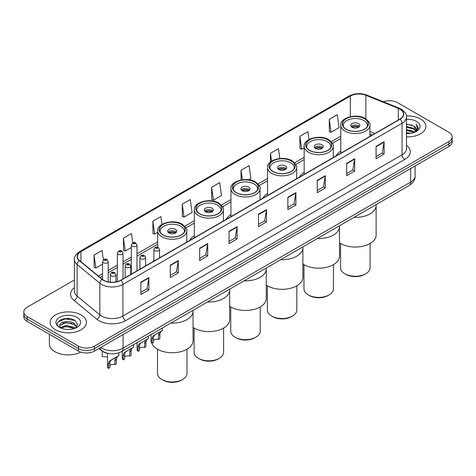<?xml version="1.0" encoding="UTF-8"?>
<svg xmlns="http://www.w3.org/2000/svg" width="476" height="476" viewBox="0 0 476 476"><rect width="100%" height="100%" fill="white"/><g stroke="black" fill="none" stroke-linecap="round" stroke-linejoin="round"><path stroke-width="0.71" d="M153.885 260.199A20.034 11.567 0 0 0 153.004 261.61M194.315 235.733A20.034 11.567 0 0 0 189.621 240.469M230.931 214.593A20.034 11.567 0 0 0 226.237 219.329M267.548 193.452A20.034 11.567 0 0 0 262.853 198.189M304.164 172.312A20.034 11.567 0 0 0 299.469 177.048M340.78 151.172A20.034 11.567 0 0 0 336.086 155.908M372.196 135.065L369.888 134.131M107.171 353.216A11.341 6.545 180 0 1 101.763 350.818L98.943 348.497M69.793 318.628A15.119 8.729 0 0 0 60.946 319.682M74.381 279.965L27.12 307.252A11.341 6.545 0 0 0 23.8 311.881L23.8 316.82A11.341 6.545 0 0 0 27.12 321.449L78.439 351.08A11.341 6.545 0 0 0 94.474 351.08L448.88 146.465A11.341 6.545 0 0 0 452.2 141.836L452.2 139.367A11.341 6.545 0 0 1 448.88 143.996A11.341 6.545 0 0 0 452.2 139.367L452.2 136.898A11.341 6.545 0 0 0 448.88 132.268L397.561 102.643A11.341 6.545 0 0 0 383.364 101.781M23.8 311.881A11.341 6.545 0 0 0 27.12 316.51L78.439 346.141A11.341 6.545 0 0 0 94.474 346.141L94.474 348.61L448.88 143.996L94.474 348.61A11.341 6.545 0 0 1 78.439 348.61A11.341 6.545 0 0 0 94.474 348.61L94.474 351.08M27.12 316.51L27.12 318.979L78.439 348.61L27.12 318.979A11.341 6.545 0 0 1 23.8 314.35A11.341 6.545 0 0 0 27.12 318.979L27.12 321.449M420.546 119A18.142 10.472 0 0 0 406.397 115.96A18.142 10.472 0 0 1 420.546 119A18.142 10.472 0 0 1 425.859 126.402A18.142 10.472 0 0 0 420.546 119M81.11 314.969A18.142 10.472 0 0 0 61.339 312.702A18.142 10.472 0 0 0 50.141 322.377A18.142 10.472 0 0 0 55.454 329.785A18.142 10.472 0 0 0 75.226 332.052A18.142 10.472 0 0 0 86.424 322.377A18.142 10.472 0 0 0 81.11 314.969A18.142 10.472 0 0 0 61.339 312.702A18.142 10.472 0 0 0 50.141 322.377A18.142 10.472 0 0 0 55.454 329.785A18.142 10.472 0 0 0 75.226 332.052A18.142 10.472 0 0 0 86.424 322.377A18.142 10.472 0 0 0 81.11 314.969M399.911 109.182A12.096 6.985 180 0 1 403.458 114.121A12.096 6.985 180 0 1 399.911 119.059L120.773 280.221A12.096 6.985 180 0 1 102.31 279.287L79.593 260.556A12.096 6.985 180 0 1 77.409 256.546A12.096 6.985 180 0 1 80.95 251.614L350.36 96.069A12.096 6.985 180 0 1 365.854 95.283L398.299 108.403A12.096 6.985 180 0 1 399.911 109.182M400.126 109.058A12.4 7.158 0 0 0 398.471 108.26L366.026 95.141A12.4 7.158 0 0 0 350.152 95.944L80.736 251.489A12.4 7.158 0 0 0 79.349 260.652L102.066 279.388A12.4 7.158 0 0 0 120.987 280.34L400.126 119.184A12.4 7.158 0 0 0 400.126 109.058M140.872 282.161L140.872 294.507L148.893 289.878L148.893 277.532L140.872 282.161M140.872 292.318L147.048 288.753L148.857 277.942A3.023 1.743 -120 0 0 148.893 277.532M146.995 288.783L148.893 289.878M170.271 265.191L170.271 277.532L178.292 272.903L178.292 260.562L170.271 265.191M170.271 275.342L176.447 271.778L178.256 260.973A3.023 1.743 -120 0 0 178.292 260.562M176.394 271.808L178.292 272.903M199.67 248.216L199.67 260.562L207.691 255.933L207.691 243.587L199.67 248.216M199.67 258.373L205.846 254.803L207.661 243.998A3.023 1.743 -120 0 0 207.691 243.587M205.793 254.838L207.691 255.933M229.075 231.241L229.075 243.587L237.09 238.958L237.09 226.612L229.075 231.241M229.075 241.397L235.251 237.833L237.06 227.022A3.023 1.743 -120 0 0 237.09 226.612M235.192 237.863L237.09 238.958M376.076 146.37L376.076 158.716L384.09 154.087L384.09 141.741L376.076 146.37M376.076 156.527L382.252 152.963L384.061 142.151A3.023 1.743 -120 0 0 384.09 141.741M382.192 152.992L384.09 154.087M346.671 163.345L346.671 175.692L354.691 171.062L354.691 158.716L346.671 163.345M346.671 173.502L352.847 169.938L354.662 159.127A3.023 1.743 -120 0 0 354.691 158.716M352.793 169.968L354.691 171.062M317.272 180.321L317.272 192.667L325.292 188.038L325.292 175.692L317.272 180.321M317.272 190.477L323.448 186.907L325.257 176.102A3.023 1.743 -120 0 0 325.292 175.692M323.394 186.943L325.292 188.038M287.873 197.296L287.873 209.636L295.894 205.007L295.894 192.667L287.873 197.296M287.873 207.447L294.049 203.883L295.858 193.077A3.023 1.743 -120 0 0 295.894 192.667M293.995 203.912L295.894 205.007M258.474 214.265L258.474 226.612L266.489 221.983L266.489 209.636L258.474 214.265M258.474 224.422L264.65 220.858L266.459 210.047A3.023 1.743 -120 0 0 266.489 209.636M264.596 220.888L266.489 221.983M406.48 136.856A18.142 10.472 0 0 0 425.859 126.402A18.142 10.472 0 0 1 406.48 136.856M94.474 346.141L448.88 141.527A11.341 6.545 0 0 0 452.2 136.898M161.971 224.422L160.864 216.55L152.85 221.179L152.975 233.448M132.774 242.855L131.465 233.526L123.445 238.155L123.576 250.424M103.375 259.86L102.066 250.501L94.046 255.13L94.177 267.399M248.722 179.773L250.876 178.53L249.067 165.63L241.046 170.259L241.046 179.97M279.846 158.514L278.466 148.655L270.445 153.284L270.445 161.971M308.972 139.545L307.865 131.679L299.844 136.309L299.975 148.583M329.249 119.339L331.058 132.233L339.073 127.604L337.264 114.71L329.249 119.339L329.374 131.608M182.249 204.204L184.057 217.104L192.078 212.475L190.263 199.575L182.249 204.204L182.373 216.479M211.647 187.235L213.456 200.134L221.477 195.505L219.662 182.605L211.647 187.235L211.778 199.504M213.456 200.134L211.647 199.456M241.046 170.259L242.379 179.75M270.445 153.284L271.552 161.168M299.844 136.309L301.659 149.208L304.164 147.762M301.659 149.208L299.844 148.536M331.058 132.233L329.249 131.56M184.057 217.104L182.249 216.431M152.85 221.179L154.658 234.079L157.699 232.324M154.658 234.079L152.85 233.401M123.445 238.155L125.259 251.054L131.305 247.562M125.259 251.054L123.445 250.376M94.046 255.13L95.854 268.03L102.542 264.168M95.854 268.03L94.046 267.351M406.48 132.637L411.062 133.25M406.48 133.405L408.587 133.5M406.48 129.549L413.763 131.406L414.804 132.227M406.48 130.323L414.174 132.465M406.48 126.461L413.763 128.318L415.97 130.775M406.48 127.235L413.763 129.091L415.768 131.144M414.852 132.209A8.544 4.933 0 0 0 416.262 129.49A8.544 4.933 0 0 0 413.763 126.003L416.256 129.674M406.48 133.482A12.322 7.116 0 0 0 416.435 131.435A12.322 7.116 0 0 0 416.435 121.374A12.322 7.116 0 0 0 406.48 119.327M413.763 126.003L406.48 124.111M415.685 131.834L418.225 128.585L418.309 127.818L416.191 124.153L417.428 128.258L414.989 132.149M416.191 124.153L418.303 127.967M406.48 124.319L411.942 125.051M406.48 127.407L411.686 128.062M406.48 130.495L411.686 131.15M353.983 217.389A20.789 12.001 0 0 0 376.123 205.412A20.789 12.001 180 0 1 370.03 213.897A20.789 12.001 180 0 1 353.983 217.389M364.42 118.691A12.852 7.42 0 0 0 350.413 117.078A12.852 7.42 0 0 0 342.482 123.933A12.852 7.42 0 0 0 346.248 129.18A12.852 7.42 0 0 0 360.249 130.793A12.852 7.42 0 0 0 368.186 123.933A12.852 7.42 0 0 0 364.42 118.691M343.44 126.741A12.096 6.985 180 0 1 343.238 125.48A12.096 6.985 180 0 1 350.705 119.024A12.096 6.985 180 0 1 363.884 120.541A12.096 6.985 180 0 1 367.43 125.48A12.096 6.985 180 0 1 367.228 126.741M358.541 123.629A4.534 2.618 0 0 0 353.597 123.058A4.534 2.618 0 0 0 350.8 125.48A4.534 2.618 0 0 0 352.127 127.33A4.534 2.618 0 0 0 357.071 127.895A4.534 2.618 0 0 0 359.868 125.48A4.534 2.618 0 0 0 358.541 123.629M359.463 126.556A4.534 2.618 0 0 0 358.541 125.789A4.534 2.618 0 0 0 351.199 126.556M351.669 127.021A6.045 3.493 180 0 1 358.731 126.913L358.731 127.211M352.163 127.354A5.29 3.052 180 0 1 358.184 127.223L358.731 126.913M358.095 127.556L358.184 127.223M339.507 242.82A20.789 12.001 -0 0 0 370.03 243.528A20.789 12.001 -0 0 0 376.123 235.037L376.123 204.609M340.59 243.504L340.59 267.756A14.744 8.508 -0 0 0 344.91 273.771A14.744 8.508 -0 0 0 365.758 273.771L365.758 273.771A14.744 8.508 -0 0 0 370.072 267.756L370.072 243.504M344.91 273.771L345.981 274.39A13.227 7.64 -0 0 0 364.687 274.39L365.758 273.771L364.687 274.39M49.385 334.301L49.385 343.981A18.897 10.912 0 0 0 54.918 351.699A18.897 10.912 0 0 0 80.837 352.133M66.218 329.392L69.097 329.475M60.565 327.583L66.069 325.483L74.321 327.417L75.321 328.214M61.071 328.113L66.069 326.465L74.506 328.517M60.654 327.964L59.768 325.893A8.544 4.933 0 0 0 61.148 328.178M76.779 326.887L74.321 323.496C69.193 319.67 58.643 322.032 59.768 325.893L59.738 325.519M59.792 326.018L60.03 325.382L66.069 322.544L74.321 324.477L76.582 327.143M75.613 328.095L77.546 324.305L75.101 320.622C66.456 314.41 51.087 322.597 59.964 327.619L60.404 327.893M76.999 317.343A12.322 7.116 0 0 0 59.565 317.343A12.322 7.116 0 0 0 59.565 327.411A12.322 7.116 0 0 0 76.999 327.411A12.322 7.116 0 0 0 76.999 317.343M58.161 321.859L65.396 318.89L74.934 320.515M62.683 323.305L65.396 322.811L72.209 323.394M62.683 327.22L65.396 326.732L72.209 327.315M317.367 238.53A20.789 12.001 0 0 0 339.507 226.552A20.789 12.001 180 0 1 333.414 235.037A20.789 12.001 180 0 1 317.367 238.53M327.803 139.831A12.852 7.42 0 0 0 313.797 138.219A12.852 7.42 0 0 0 305.866 145.073A12.852 7.42 0 0 0 309.632 150.321A12.852 7.42 0 0 0 323.632 151.927A12.852 7.42 0 0 0 331.57 145.073A12.852 7.42 0 0 0 327.803 139.831M306.824 147.881A12.096 6.985 180 0 1 306.621 146.62A12.096 6.985 180 0 1 314.089 140.164A12.096 6.985 180 0 1 327.268 141.681A12.096 6.985 180 0 1 330.814 146.62A12.096 6.985 180 0 1 330.612 147.881M321.925 144.769A4.534 2.618 0 0 0 316.98 144.198A4.534 2.618 0 0 0 314.178 146.62A4.534 2.618 0 0 0 315.511 148.47A4.534 2.618 0 0 0 320.455 149.036A4.534 2.618 0 0 0 323.252 146.62A4.534 2.618 0 0 0 321.925 144.769M322.847 147.697A4.534 2.618 0 0 0 321.925 146.929A4.534 2.618 0 0 0 314.582 147.697M315.053 148.161A6.045 3.493 180 0 1 322.115 148.054L322.115 148.351M315.546 148.494A5.29 3.052 180 0 1 321.568 148.363L322.115 148.054M321.478 148.696L321.568 148.363M302.891 263.96A20.789 12.001 -0 0 0 333.414 264.668A20.789 12.001 -0 0 0 339.507 256.177L339.507 225.749M303.974 264.644L303.974 288.896A14.744 8.508 -0 0 0 308.293 294.912A14.744 8.508 -0 0 0 329.142 294.912L329.142 294.912A14.744 8.508 -0 0 0 333.456 288.896L333.456 264.644M308.293 294.912L309.364 295.531A13.227 7.64 -0 0 0 328.071 295.531L329.142 294.912L328.071 295.531M280.751 259.67A20.789 12.001 0 0 0 302.891 247.693A20.789 12.001 180 0 1 296.798 256.177A20.789 12.001 180 0 1 280.751 259.67M291.187 160.971A12.852 7.42 0 0 0 277.181 159.359A12.852 7.42 0 0 0 269.249 166.213A12.852 7.42 0 0 0 273.016 171.461A12.852 7.42 0 0 0 287.016 173.068A12.852 7.42 0 0 0 294.953 166.213A12.852 7.42 0 0 0 291.187 160.971M270.207 169.022A12.096 6.985 180 0 1 270.005 167.76A12.096 6.985 180 0 1 277.472 161.305A12.096 6.985 180 0 1 290.652 162.822A12.096 6.985 180 0 1 294.198 167.76A12.096 6.985 180 0 1 293.995 169.022M285.308 165.91A4.534 2.618 0 0 0 280.364 165.339A4.534 2.618 0 0 0 277.562 167.76A4.534 2.618 0 0 0 278.894 169.611A4.534 2.618 0 0 0 283.839 170.176A4.534 2.618 0 0 0 286.635 167.76A4.534 2.618 0 0 0 285.308 165.91M286.231 168.837A4.534 2.618 0 0 0 285.308 168.07A4.534 2.618 0 0 0 277.966 168.837M278.436 169.301A6.045 3.493 180 0 1 285.499 169.194L285.499 169.492M278.93 169.635A5.29 3.052 180 0 1 284.951 169.504L285.499 169.194M284.862 169.837L284.951 169.504M266.274 285.1A20.789 12.001 -0 0 0 296.798 285.808A20.789 12.001 -0 0 0 302.891 277.318L302.891 246.889M267.357 285.784L267.357 310.031A14.744 8.508 -0 0 0 271.677 316.052A14.744 8.508 -0 0 0 292.526 316.052L292.526 316.052A14.744 8.508 -0 0 0 296.84 310.031L296.84 285.784M271.677 316.052L272.748 316.671A13.227 7.64 -0 0 0 291.455 316.671L292.526 316.052L291.455 316.671M244.134 280.81A20.789 12.001 0 0 0 266.274 268.833A20.789 12.001 180 0 1 260.182 277.318A20.789 12.001 180 0 1 244.134 280.81M254.571 182.112A12.852 7.42 0 0 0 240.564 180.499A12.852 7.42 0 0 0 232.633 187.354A12.852 7.42 0 0 0 236.393 192.601A12.852 7.42 0 0 0 250.4 194.208A12.852 7.42 0 0 0 258.337 187.354A12.852 7.42 0 0 0 254.571 182.112M233.591 190.162A12.096 6.985 180 0 1 233.389 188.901A12.096 6.985 180 0 1 240.856 182.445A12.096 6.985 180 0 1 254.035 183.962A12.096 6.985 180 0 1 257.581 188.901A12.096 6.985 180 0 1 257.379 190.162M248.692 187.05A4.534 2.618 0 0 0 243.748 186.479A4.534 2.618 0 0 0 240.945 188.901A4.534 2.618 0 0 0 242.278 190.751A4.534 2.618 0 0 0 247.217 191.316A4.534 2.618 0 0 0 250.019 188.901A4.534 2.618 0 0 0 248.692 187.05M249.614 189.978A4.534 2.618 0 0 0 248.692 189.21A4.534 2.618 0 0 0 241.35 189.978M241.82 190.442A6.045 3.493 180 0 1 248.883 190.335L248.883 190.632M242.314 190.775A5.29 3.052 180 0 1 248.335 190.644L248.883 190.335M248.246 190.977L248.335 190.644M229.658 306.241A20.789 12.001 -0 0 0 260.182 306.949A20.789 12.001 -0 0 0 266.274 298.458L266.274 268.03M230.741 306.925L230.741 331.171A14.744 8.508 -0 0 0 235.061 337.192A14.744 8.508 -0 0 0 255.91 337.192L255.91 337.192A14.744 8.508 -0 0 0 260.223 331.171L260.223 306.925M235.061 337.192L236.132 337.811A13.227 7.64 -0 0 0 254.838 337.811L255.91 337.192L254.838 337.811M207.518 301.951A20.789 12.001 0 0 0 229.658 289.973A20.789 12.001 180 0 1 223.565 298.458A20.789 12.001 180 0 1 207.518 301.951M217.954 203.252A12.852 7.42 0 0 0 203.948 201.64A12.852 7.42 0 0 0 196.017 208.494A12.852 7.42 0 0 0 199.777 213.742A12.852 7.42 0 0 0 213.784 215.348A12.852 7.42 0 0 0 221.721 208.494A12.852 7.42 0 0 0 217.954 203.252M196.975 211.302A12.096 6.985 180 0 1 196.772 210.041A12.096 6.985 180 0 1 204.24 203.585A12.096 6.985 180 0 1 217.419 205.102A12.096 6.985 180 0 1 220.965 210.041A12.096 6.985 180 0 1 220.763 211.302M212.076 208.19A4.534 2.618 0 0 0 207.131 207.619A4.534 2.618 0 0 0 204.329 210.041A4.534 2.618 0 0 0 205.662 211.891A4.534 2.618 0 0 0 210.6 212.457A4.534 2.618 0 0 0 213.403 210.041A4.534 2.618 0 0 0 212.076 208.19M212.998 211.118A4.534 2.618 0 0 0 212.076 210.35A4.534 2.618 0 0 0 204.734 211.118M205.204 211.582A6.045 3.493 180 0 1 212.266 211.475L212.266 211.772M205.697 211.915A5.29 3.052 180 0 1 211.719 211.784L212.266 211.475M211.63 212.117L211.719 211.784M193.042 327.381A20.789 12.001 -0 0 0 223.565 328.089A20.789 12.001 -0 0 0 229.658 319.598L229.658 289.17M194.125 328.065L194.125 352.311A14.744 8.508 -0 0 0 198.444 358.333A14.744 8.508 -0 0 0 219.293 358.333L219.293 358.333A14.744 8.508 -0 0 0 223.607 352.311L223.607 328.065M198.444 358.333L199.515 358.952A13.227 7.64 -0 0 0 218.222 358.952L219.293 358.333L218.222 358.952M170.902 323.091A20.789 12.001 0 0 0 193.042 311.114A20.789 12.001 180 0 1 186.949 319.598A20.789 12.001 180 0 1 170.902 323.091M181.338 224.392A12.852 7.42 0 0 0 167.332 222.78A12.852 7.42 0 0 0 159.4 229.634A12.852 7.42 0 0 0 163.161 234.882A12.852 7.42 0 0 0 177.167 236.489A12.852 7.42 0 0 0 185.105 229.634A12.852 7.42 0 0 0 181.338 224.392M160.358 232.443A12.096 6.985 180 0 1 160.156 231.181A12.096 6.985 180 0 1 167.623 224.726A12.096 6.985 180 0 1 180.803 226.243A12.096 6.985 180 0 1 184.349 231.181A12.096 6.985 180 0 1 184.147 232.443M175.46 229.331A4.534 2.618 0 0 0 170.515 228.76A4.534 2.618 0 0 0 167.713 231.181A4.534 2.618 0 0 0 169.045 233.032A4.534 2.618 0 0 0 173.984 233.597A4.534 2.618 0 0 0 176.786 231.181A4.534 2.618 0 0 0 175.46 229.331M176.382 232.258A4.534 2.618 0 0 0 175.46 231.491A4.534 2.618 0 0 0 168.117 232.258M168.587 232.722A6.045 3.493 180 0 1 175.65 232.615L175.65 232.913M169.081 233.056A5.29 3.052 180 0 1 175.103 232.925L175.65 232.615M175.013 233.258L175.103 232.925M151.898 343.184A20.789 12.001 -0 0 0 166.302 352.24A20.789 12.001 -0 0 0 186.949 349.229A20.789 12.001 -0 0 0 193.042 340.739L193.042 310.31M157.508 349.205L157.508 373.452A14.744 8.508 -0 0 0 161.828 379.473A14.744 8.508 -0 0 0 182.677 379.473L182.677 379.473A14.744 8.508 -0 0 0 186.991 373.452L186.991 349.205M161.828 379.473L162.893 380.092A13.227 7.64 -0 0 0 181.606 380.092L182.677 379.473L181.606 380.092M153.373 340.459A3.778 2.184 180 0 1 158.472 339.531L158.472 335.3L159.395 332.438L160.049 331.832L154.926 334.789L154.051 335.526L153.373 338.24L153.373 342.476L151.993 343.273A5.67 3.272 180 0 1 151.053 341.465L151.053 334.551M151.993 343.273L151.993 339.037L152.713 336.294L160.501 331.57M162.393 328L162.393 330.475L160.733 331.665L159.847 334.503L159.847 338.733L158.472 339.531M153.552 335.58L154.926 334.789L153.552 335.58M139.42 348.509A3.778 2.184 180 0 1 144.52 347.587L144.52 343.351L145.442 340.495L146.096 339.888L140.099 343.577L139.42 346.296L139.42 350.532L138.04 351.324A5.67 3.272 180 0 1 137.1 349.521L137.1 342.607M138.04 351.324L138.04 347.093L138.76 344.35L146.548 339.62M148.441 336.056L148.441 338.531L146.781 339.721L145.894 342.559L145.894 346.79L144.52 347.587M139.599 343.636L140.973 342.845L139.599 343.636M124.611 357.06A3.778 2.184 180 0 1 129.71 356.137L129.71 351.901L130.638 349.039L131.287 348.432L125.289 352.127L124.611 354.846L124.611 359.077L123.236 359.874A5.67 3.272 180 0 1 122.296 358.071L122.296 351.151M123.236 359.874L123.236 355.643L123.956 352.9L131.745 348.17M133.631 344.606L133.631 347.081L131.971 348.271L131.09 351.104L131.09 355.34L129.71 356.137M124.789 352.186L126.164 351.389L124.789 352.186M109.807 365.61A3.778 2.184 180 0 1 114.906 364.681L114.906 360.451L115.829 357.589L116.483 356.982L111.36 359.939L110.486 360.677L109.807 363.396L109.807 367.627L108.427 368.424A5.67 3.272 180 0 1 107.487 366.615L107.487 353.299M108.427 368.424L108.427 364.188L109.147 361.451L116.935 356.72M118.827 352.829L118.827 355.632L117.167 356.822L116.281 359.654L116.281 363.89L114.906 364.681M109.986 360.737L111.36 359.939L109.986 360.737M102.251 352.079L102.251 356.31A5.67 3.272 180 0 0 107.487 356.619M100.674 347.498A15.119 8.729 0 0 0 101.691 348.146A15.119 8.729 0 0 0 123.07 348.146L410.657 182.112A15.119 8.729 0 0 0 415.09 175.936C415.197 179.69 413.198 182.903 409.092 185.569L121.505 351.609A7.562 4.367 60 0 0 123.07 348.146L123.07 334.568M410.657 168.534L410.657 182.112A7.562 4.367 60 0 1 409.092 185.569M100.061 347.855A7.562 5.058 129.5 0 0 101.382 350.312L99.085 348.414M448.88 146.465L448.88 141.527M78.439 351.08L78.439 346.141M406.48 145.228A18.897 10.912 180 0 1 404.725 159.49L125.587 320.651A3.778 2.184 60 0 1 122.909 316.016L402.053 154.861A15.119 8.729 0 0 0 406.48 148.685L406.48 117.084A15.119 8.729 180 0 1 402.053 123.254A3.778 2.184 -120 0 0 400.126 119.184M125.587 320.651A18.897 10.912 180 0 1 98.859 320.651A18.897 10.912 180 0 1 96.741 319.194L74.018 300.457A18.897 10.912 180 0 1 74.381 287.653M101.531 316.016A15.119 8.729 0 0 0 122.909 316.016L122.909 284.416A15.119 8.729 180 0 1 99.835 283.25L77.118 264.519A15.119 8.729 180 0 1 74.381 259.509L74.381 291.116A15.119 8.729 0 0 0 77.118 296.12L99.835 314.856A15.119 8.729 0 0 0 101.531 316.016M406.48 117.084C406.986 114.722 405.249 112.086 401.268 109.182L399.281 108.219A3.778 1.773 112 0 0 398.471 108.26M399.281 108.219L366.835 95.099C360.576 92.885 354.632 93.207 349.009 96.063A3.778 2.184 60 0 1 350.152 95.944M80.736 251.489A3.778 2.184 -120 0 0 79.593 251.608C75.672 254.428 73.935 257.064 74.381 259.509M79.349 260.652A3.778 2.529 129.5 0 0 77.118 264.519L77.118 296.12A3.778 2.529 -50.5 0 1 74.018 300.457M366.835 95.099A3.778 1.773 112 0 0 366.026 95.141M102.066 279.388A3.778 2.529 129.5 0 0 99.835 283.25L99.835 314.856A3.778 2.529 -50.5 0 1 96.741 319.194M120.987 280.34A3.778 2.184 60 0 1 122.909 284.416L402.053 123.254L402.053 154.861A3.778 2.184 60 0 0 404.725 159.49M80.95 251.614L80.95 261.669M398.299 108.403L398.299 119.994M365.854 95.283L365.854 118.869M374.892 133.506L369.888 131.477M350.36 96.069L350.36 116.656M340.78 136.166L331.26 141.664M304.164 157.306L294.644 162.804M267.548 178.446L258.028 183.944M230.931 199.587L221.411 205.085M194.315 220.727L184.795 226.225M157.699 241.867L136.975 253.833M131.305 257.105L123.022 261.889M117.352 265.162L108.213 270.433M102.542 273.706L98.431 276.086M258.474 214.658L266.459 210.047M287.873 197.683L295.858 193.077M317.272 180.713L325.257 176.102M346.671 163.738L354.662 159.127M376.076 146.763L384.061 142.151M229.075 231.633L237.06 227.022M199.67 248.609L207.661 243.998M170.271 265.578L178.256 260.973M140.872 282.554L148.857 277.942M346.112 129.258A13.042 7.527 0 0 0 364.557 129.258A13.042 7.527 0 0 0 364.557 118.613A13.042 7.527 0 0 0 346.112 118.613A13.042 7.527 0 0 0 346.112 129.258M369.888 136.398L369.888 125.17A14.554 8.401 180 0 1 360.903 132.929A14.554 8.401 180 0 1 345.04 131.108A14.554 8.401 180 0 1 340.78 125.17L340.78 153.201M309.495 150.398A13.042 7.527 0 0 0 327.94 150.398A13.042 7.527 0 0 0 327.94 139.754A13.042 7.527 0 0 0 309.495 139.754A13.042 7.527 0 0 0 309.495 150.398M333.271 157.538L333.271 146.31A14.554 8.401 180 0 1 324.287 154.069A14.554 8.401 180 0 1 308.424 152.249A14.554 8.401 180 0 1 304.164 146.31L304.164 174.341M272.879 171.538A13.042 7.527 0 0 0 291.324 171.538A13.042 7.527 0 0 0 291.324 160.894A13.042 7.527 0 0 0 272.879 160.894A13.042 7.527 0 0 0 272.879 171.538M296.655 178.678L296.655 167.451A14.554 8.401 180 0 1 287.671 175.21A14.554 8.401 180 0 1 271.808 173.389A14.554 8.401 180 0 1 267.548 167.451L267.548 195.481M236.263 192.679A13.042 7.527 0 0 0 254.702 192.679A13.042 7.527 0 0 0 254.702 182.034A13.042 7.527 0 0 0 236.263 182.034A13.042 7.527 0 0 0 236.263 192.679M260.039 199.819L260.039 188.591A14.554 8.401 180 0 1 251.054 196.35A14.554 8.401 180 0 1 235.192 194.529A14.554 8.401 180 0 1 230.931 188.591L230.931 216.622M199.646 213.819A13.042 7.527 0 0 0 218.085 213.819A13.042 7.527 0 0 0 218.085 203.175A13.042 7.527 0 0 0 199.646 203.175A13.042 7.527 0 0 0 199.646 213.819M223.417 220.959L223.417 209.732A14.554 8.401 180 0 1 214.438 217.49A14.554 8.401 180 0 1 198.575 215.67A14.554 8.401 180 0 1 194.315 209.732L194.315 237.762M163.03 234.96A13.042 7.527 0 0 0 181.469 234.96A13.042 7.527 0 0 0 181.469 224.315A13.042 7.527 0 0 0 163.03 224.315A13.042 7.527 0 0 0 163.03 234.96M186.8 242.1L186.8 230.872A14.554 8.401 180 0 1 177.822 238.631A14.554 8.401 180 0 1 161.959 236.81A14.554 8.401 180 0 1 157.699 230.872L157.699 247.199M154.718 250.656A2.832 1.636 180 0 1 153.885 249.495C154.611 247.169 156.092 246.497 158.335 247.472L159.555 249.495A2.832 1.636 180 0 1 157.806 251.007A2.832 1.636 180 0 1 154.718 250.656M157.389 247.568A0.946 0.547 0 0 0 156.057 247.568A0.946 0.547 0 0 0 156.057 248.341A0.946 0.547 0 0 0 157.389 248.341A0.946 0.547 0 0 0 157.389 247.568M160.049 331.832L161.423 331.034M158.472 335.3L159.847 334.503M151.993 339.037L153.373 338.24M140.765 258.706A2.832 1.636 180 0 1 139.938 257.552C140.658 255.225 142.145 254.553 144.383 255.529L145.602 257.552A2.832 1.636 180 0 1 143.853 259.063A2.832 1.636 180 0 1 140.765 258.706M143.437 255.624A0.946 0.547 0 0 0 142.104 255.624A0.946 0.547 0 0 0 142.104 256.391A0.946 0.547 0 0 0 143.437 256.391A0.946 0.547 0 0 0 143.437 255.624M146.096 339.888L147.471 339.09M144.52 343.351L145.894 342.559M138.04 347.093L139.42 346.296M125.961 267.256A2.832 1.636 180 0 1 125.129 266.102C125.854 263.775 127.336 263.097 129.579 264.079L130.799 266.102A2.832 1.636 180 0 1 129.05 267.613A2.832 1.636 180 0 1 125.961 267.256M128.633 264.168A0.946 0.547 0 0 0 127.294 264.168A0.946 0.547 0 0 0 127.294 264.942A0.946 0.547 0 0 0 128.633 264.942A0.946 0.547 0 0 0 128.633 264.168M131.287 348.432L132.661 347.641M129.71 351.901L131.09 351.104M123.236 355.643L124.611 354.846M111.152 275.806A2.832 1.636 180 0 1 110.319 274.646C111.045 272.326 112.526 271.647 114.77 272.629L115.989 274.646A2.832 1.636 180 0 1 114.24 276.163A2.832 1.636 180 0 1 111.152 275.806M113.823 272.718A0.946 0.547 0 0 0 112.491 272.718A0.946 0.547 0 0 0 112.491 273.492A0.946 0.547 0 0 0 113.823 273.492A0.946 0.547 0 0 0 113.823 272.718M116.483 356.982L117.858 356.191M114.906 360.451L116.281 359.654M108.427 364.188L109.807 363.396M136.975 270.868L136.975 245.003A2.832 1.636 180 0 1 135.22 246.52A2.832 1.636 180 0 1 132.132 246.163A2.832 1.636 180 0 1 131.305 245.003L131.305 274.14M133.47 243.849A0.946 0.547 0 0 0 134.803 243.849A0.946 0.547 0 0 0 134.803 243.075A0.946 0.547 0 0 0 133.47 243.075A0.946 0.547 0 0 0 133.47 243.849M123.022 278.924L123.022 253.059A2.832 1.636 180 0 1 121.273 254.571A2.832 1.636 180 0 1 118.179 254.22A2.832 1.636 180 0 1 117.352 253.059L117.352 281.608M119.518 251.905A0.946 0.547 0 0 0 120.856 251.905A0.946 0.547 0 0 0 120.856 251.132A0.946 0.547 0 0 0 119.518 251.132A0.946 0.547 0 0 0 119.518 251.905M108.213 281.869L108.213 261.61A2.832 1.636 180 0 1 106.463 263.121A2.832 1.636 180 0 1 103.375 262.764A2.832 1.636 180 0 1 102.542 261.61L102.542 279.471M104.708 260.449A0.946 0.547 0 0 0 106.047 260.449A0.946 0.547 0 0 0 106.047 259.682A0.946 0.547 0 0 0 104.708 259.682A0.946 0.547 0 0 0 104.708 260.449M121.505 351.609C115.424 354.662 109.337 354.662 103.256 351.609L101.382 350.312M415.09 175.936L415.09 165.975M349.009 96.063L79.593 251.608M340.78 138.462L332.456 143.27M304.164 159.603L295.84 164.41M267.548 180.743L259.218 185.551M230.931 201.883L222.601 206.691M194.315 223.024L185.985 227.831M157.699 244.164L136.975 256.136M131.305 259.408L123.022 264.186M117.352 267.458L108.213 272.736M102.542 276.009L100.073 277.437M372.303 135L369.888 134.024M369.888 125.17C370.602 123.855 369.078 121.642 365.312 118.536C356.613 112.985 339.733 117.828 340.78 125.17M367.43 125.48L367.43 126.443M343.238 125.48L343.238 126.443M333.271 146.31C333.985 144.996 332.462 142.782 328.696 139.676C319.997 134.125 303.117 138.968 304.164 146.31M330.814 146.62L330.814 147.584M306.621 146.62L306.621 147.584M296.655 167.451C297.369 166.136 295.846 163.922 292.08 160.817C283.381 155.265 266.5 160.109 267.548 167.451M294.198 167.76L294.198 168.724M270.005 167.76L270.005 168.724M260.039 188.591C260.753 187.276 259.23 185.063 255.463 181.957C246.764 176.406 229.884 181.249 230.931 188.591M257.581 188.901L257.581 189.864M233.389 188.901L233.389 189.864M223.417 209.732C224.136 208.417 222.613 206.203 218.847 203.097C210.148 197.546 193.268 202.389 194.315 209.732M220.965 210.041L220.965 211.005M196.772 210.041L196.772 211.005M186.8 230.872C187.52 229.557 185.997 227.344 182.225 224.238C173.532 218.686 156.652 223.53 157.699 230.872M184.349 231.181L184.349 232.145M160.156 231.181L160.156 232.145M153.885 261.104L153.885 249.495M159.555 257.825L159.555 249.495M139.938 269.154L139.938 257.552M145.602 265.882L145.602 257.552M125.129 277.704L125.129 266.102M130.799 274.432L130.799 266.102M110.319 282.179L110.319 274.646M115.989 281.917L115.989 274.646M136.975 245.003L135.749 242.986C134.107 241.796 132.625 242.468 131.305 245.003M123.022 253.059L121.796 251.036C120.154 249.852 118.673 250.525 117.352 253.059M108.213 261.61L106.993 259.587C105.345 258.403 103.863 259.075 102.542 261.61"/></g></svg>

